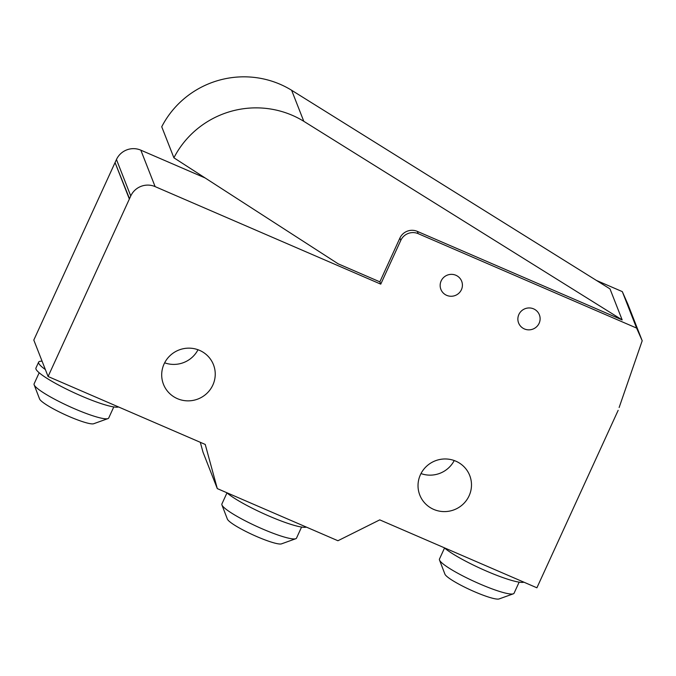 <?xml version="1.0" encoding="UTF-8"?>
<svg xmlns="http://www.w3.org/2000/svg" width="676" height="676" viewBox="0 0 676 676"><rect width="100%" height="100%" fill="white"/><g stroke="black" fill="none" stroke-linecap="round" stroke-linejoin="round"><path stroke-width="1.01" d="M533.584 308.856A11.162 10.926 158.6 0 0 518.602 322.976A11.162 10.926 158.6 0 0 539.127 323.28A11.162 10.926 158.6 0 0 533.584 308.856M455.886 275.267A11.162 10.926 158.6 0 0 440.896 289.387A11.162 10.926 158.6 0 0 461.421 289.691A11.162 10.926 158.6 0 0 455.886 275.267M433.713 509.408A26.812 26.246 158.6 0 0 463.094 504.169A26.812 26.246 158.6 0 0 469.719 475.498A26.812 26.246 158.6 0 0 455.801 461.159A26.812 26.246 158.6 0 0 420.413 474.755A26.812 26.246 158.6 0 0 419.796 495.069A26.812 26.246 158.6 0 0 433.713 509.408M454.23 460.542A26.812 26.246 -21.4 0 1 420.987 473.572M199.53 350.345A26.846 26.279 158.6 0 0 170.107 355.584A26.846 26.279 158.6 0 0 163.474 384.306A26.846 26.279 158.6 0 0 177.408 398.663A26.846 26.279 158.6 0 0 212.847 385.041A26.846 26.279 158.6 0 0 213.464 364.702A26.846 26.279 158.6 0 0 199.53 350.345M618.16 410.324L536.905 587.799L379.76 519.869L337.932 540.741L217.292 488.596L205.234 444.436L48.089 376.507L129.505 198.702A17.508 2.552 113.4 0 1 129.353 199.031L130.755 195.972A18.455 18.066 -21.4 0 1 155.117 186.61L380.757 284.14L400.8 240.352A13.182 12.903 -21.4 0 1 418.207 233.668L636.598 328.071L642.2 340.763L619.132 407.51M129.505 198.702L115.055 162.578L33.8 340.062L48.089 376.507M198 349.737A26.846 26.279 -21.4 0 1 164.648 362.818M200.307 442.307L202.994 452.143L217.292 488.596M642.2 340.763L627.911 304.318L622.309 291.618L596.452 280.447M205.115 177.949L140.828 150.165A18.455 18.066 158.6 0 0 116.458 159.519L115.199 162.282M636.598 328.071L622.309 291.618M380.757 284.14L379.853 281.85L338.203 263.843L173.901 157.804L161.733 126.767A91.049 89.122 158.6 0 1 291.626 90.271L609.997 288.897L622.165 319.925L417.312 231.378A13.182 12.903 158.6 0 0 399.905 238.062L379.853 281.85M173.901 157.804A91.049 89.122 -21.4 0 1 303.794 121.308L622.165 319.925M113.779 406.927L108.709 418.013A41.025 5.89 -155.4 0 1 107.957 418.605A41.025 5.89 -155.4 0 1 68.994 406.301A41.025 5.89 -155.4 0 1 34.146 384.83A41.025 5.89 -155.4 0 1 34.146 384.813A41.025 5.89 -155.4 0 1 34.104 383.85L39.174 372.772M107.957 418.605L93.702 423.734A30.082 4.318 -155.4 0 1 65.133 414.718A30.082 4.318 -155.4 0 1 39.58 398.967A30.082 4.318 -155.4 0 1 39.571 398.958A30.082 4.318 -155.4 0 1 39.571 398.941M45.368 369.552A45.951 6.599 -155.4 0 1 38.693 363.206A45.951 6.599 -155.4 0 1 38.642 362.116A45.951 6.599 -155.4 0 1 42.098 361.221M118.57 406.977A45.951 6.599 -155.4 0 1 74.825 393.077A45.951 6.599 -155.4 0 1 35.989 369.113A45.951 6.599 -155.4 0 1 35.938 368.023L38.642 362.116M226.967 492.897L221.897 503.975A41.025 5.89 24.6 0 0 221.931 504.938A41.025 5.89 24.6 0 0 221.939 504.955A41.025 5.89 24.6 0 0 256.787 526.427A41.025 5.89 24.6 0 0 295.75 538.73A41.025 5.89 24.6 0 0 296.502 538.138L301.572 527.052M221.931 504.938L227.364 519.075A30.082 4.318 24.6 0 0 227.364 519.075A30.082 4.318 24.6 0 0 227.373 519.092A30.082 4.318 24.6 0 0 252.917 534.843A30.082 4.318 24.6 0 0 281.495 543.859L295.75 538.73M226.697 492.66A45.951 6.599 24.6 0 0 268.938 516.025A45.951 6.599 24.6 0 0 306.363 527.094M444.538 547.991L439.459 559.069A41.025 5.89 24.6 0 0 439.501 560.024A41.025 5.89 24.6 0 0 439.51 560.041A41.025 5.89 24.6 0 0 474.349 581.521A41.025 5.89 24.6 0 0 513.312 593.824A41.025 5.89 24.6 0 0 514.064 593.224L519.143 582.146M439.501 560.024L444.926 574.169A30.082 4.318 24.6 0 0 444.935 574.178A30.082 4.318 24.6 0 0 444.926 574.169A30.082 4.318 24.6 0 0 470.488 589.928A30.082 4.318 24.6 0 0 499.057 598.953L513.312 593.824M444.259 547.754A45.951 6.599 24.6 0 0 486.5 571.11A45.951 6.599 24.6 0 0 523.925 582.188M129.353 199.031L115.055 162.578M130.755 195.972L116.458 159.519M418.207 233.668L417.312 231.378M400.8 240.352L399.905 238.062M155.117 186.61L140.828 150.165M303.794 121.308L291.626 90.271M34.146 384.813L39.571 398.958"/></g></svg>
